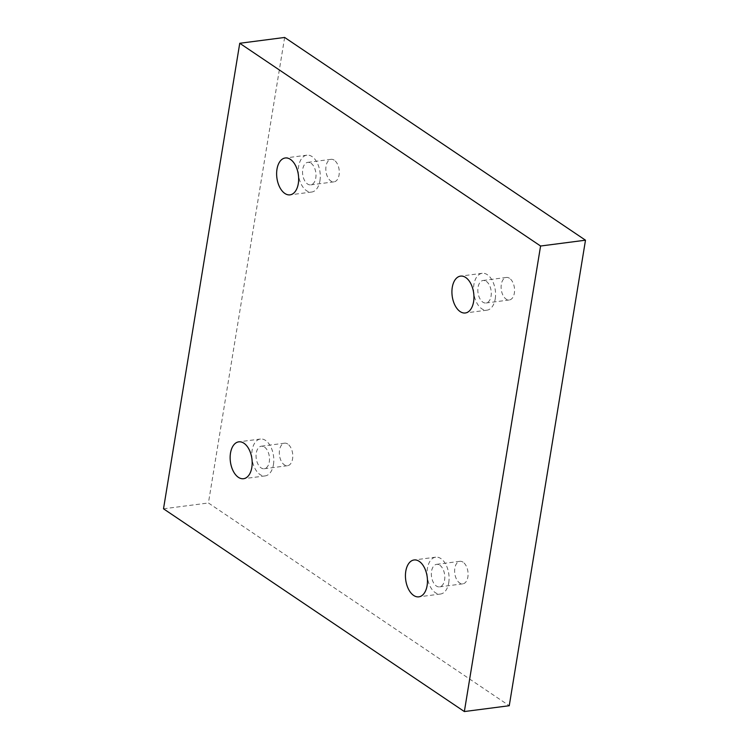 <?xml version="1.0" encoding="UTF-8"?>
<svg xmlns="http://www.w3.org/2000/svg" width="749" height="749" viewBox="0 0 749 749"><rect width="100%" height="100%" fill="white"/><g stroke="black" fill="none" stroke-linecap="round" stroke-linejoin="round"><path stroke-width="0.56" stroke-dasharray="3.75 2.81" d="M284.648 37.45L208.419 502.982L509.254 705.727M163.507 508.805L208.419 502.982M287.766 444.045A11.357 6.629 -97.4 0 0 284.601 443.183A11.357 6.629 -97.4 0 0 279.489 455.308A11.357 6.629 -97.4 0 0 287.522 465.709A11.357 6.629 -97.4 0 0 292.793 456.272A11.357 6.629 -97.4 0 0 287.766 444.045M334.251 160.183A11.357 6.629 -97.4 0 0 331.086 159.322A11.357 6.629 -97.4 0 0 325.974 171.446A11.357 6.629 -97.4 0 0 334.007 181.857A11.357 6.629 -97.4 0 0 339.278 172.41A11.357 6.629 -97.4 0 0 334.251 160.183M509.545 278.31A11.357 6.629 -97.4 0 0 506.38 277.458A11.357 6.629 -97.4 0 0 501.268 289.573A11.357 6.629 -97.4 0 0 509.301 299.984A11.357 6.629 -97.4 0 0 514.572 290.546A11.357 6.629 -97.4 0 0 509.545 278.31M463.06 562.171A11.357 6.629 -97.4 0 0 459.895 561.319A11.357 6.629 -97.4 0 0 454.783 573.434A11.357 6.629 -97.4 0 0 462.816 583.846A11.357 6.629 -97.4 0 0 468.088 574.399A11.357 6.629 -97.4 0 0 463.06 562.171M439.775 565.195A11.357 6.629 82.6 0 1 444.803 577.423A11.357 6.629 82.6 0 1 439.532 586.87A11.357 6.629 82.6 0 1 436.367 586.008A11.357 6.629 82.6 0 1 431.34 573.781A11.357 6.629 82.6 0 1 436.611 564.343A11.357 6.629 82.6 0 1 439.775 565.195M448.735 582.788A18.585 10.842 -97.4 0 0 435.684 557.172A18.585 10.842 -97.4 0 0 427.314 577.002A18.585 10.842 -97.4 0 0 440.468 594.032A18.585 10.842 -97.4 0 0 448.735 582.788M486.26 281.334A11.357 6.629 82.6 0 1 491.288 293.561A11.357 6.629 82.6 0 1 486.017 303.008A11.357 6.629 82.6 0 1 482.852 302.156A11.357 6.629 82.6 0 1 477.825 289.929A11.357 6.629 82.6 0 1 483.096 280.482A11.357 6.629 82.6 0 1 486.26 281.334M495.22 298.926A18.585 10.842 -97.4 0 0 482.169 273.31A18.585 10.842 -97.4 0 0 473.799 293.14A18.585 10.842 -97.4 0 0 486.953 310.18A18.585 10.842 -97.4 0 0 495.22 298.926M310.966 163.207A11.357 6.629 82.6 0 1 315.994 175.435A11.357 6.629 82.6 0 1 310.723 184.872A11.357 6.629 82.6 0 1 307.558 184.02A11.357 6.629 82.6 0 1 302.53 171.793A11.357 6.629 82.6 0 1 307.802 162.346A11.357 6.629 82.6 0 1 310.966 163.207M319.926 180.799A18.585 10.842 -97.4 0 0 306.875 155.183A18.585 10.842 -97.4 0 0 298.505 175.004A18.585 10.842 -97.4 0 0 311.659 192.044A18.585 10.842 -97.4 0 0 319.926 180.799M264.481 447.059A11.357 6.629 82.6 0 1 269.509 459.287A11.357 6.629 82.6 0 1 264.238 468.734A11.357 6.629 82.6 0 1 261.073 467.882A11.357 6.629 82.6 0 1 256.046 455.654A11.357 6.629 82.6 0 1 261.317 446.207A11.357 6.629 82.6 0 1 264.481 447.059M273.441 464.652A18.585 10.842 -97.4 0 0 260.39 439.036A18.585 10.842 -97.4 0 0 252.02 458.865A18.585 10.842 -97.4 0 0 265.174 475.905A18.585 10.842 -97.4 0 0 273.441 464.652M439.532 586.87L462.816 583.846M436.611 564.343L459.895 561.319M435.684 557.172L414.057 559.98M440.468 594.032L418.841 596.841M486.017 303.008L509.301 299.984M483.096 280.482L506.38 277.458M482.169 273.31L460.541 276.119M486.953 310.18L465.326 312.979M310.723 184.872L334.007 181.857M307.802 162.346L331.086 159.322M306.875 155.183L285.247 157.983M311.659 192.044L290.032 194.852M264.238 468.734L287.522 465.709M261.317 446.207L284.601 443.183M260.39 439.036L238.772 441.844M265.174 475.905L243.547 478.714"/><path stroke-width="1.12" d="M239.746 43.273L163.507 508.805L464.352 711.55L509.254 705.727L585.493 240.195L284.648 37.45L239.746 43.273L540.581 246.018L585.493 240.195M464.352 711.55L540.581 246.018M251.823 467.46A18.585 10.842 82.6 0 1 243.547 478.714A18.585 10.842 82.6 0 1 230.402 461.674A18.585 10.842 82.6 0 1 238.772 441.844A18.585 10.842 82.6 0 1 251.823 467.46M298.299 183.599A18.585 10.842 82.6 0 1 290.032 194.852A18.585 10.842 82.6 0 1 276.887 177.813A18.585 10.842 82.6 0 1 285.247 157.983A18.585 10.842 82.6 0 1 298.299 183.599M473.593 301.735A18.585 10.842 82.6 0 1 465.326 312.979A18.585 10.842 82.6 0 1 452.181 295.949A18.585 10.842 82.6 0 1 460.541 276.119A18.585 10.842 82.6 0 1 473.593 301.735M427.108 585.596A18.585 10.842 82.6 0 1 418.841 596.841A18.585 10.842 82.6 0 1 405.696 579.81A18.585 10.842 82.6 0 1 414.057 559.98A18.585 10.842 82.6 0 1 427.108 585.596"/></g></svg>
